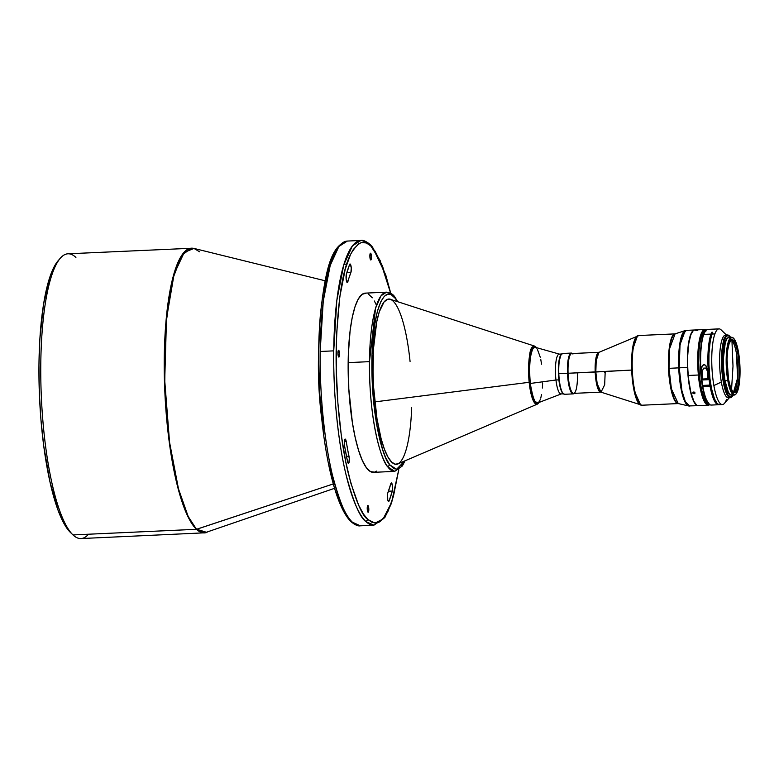 <?xml version="1.0" encoding="UTF-8"?>
<svg xmlns="http://www.w3.org/2000/svg" width="779" height="779" viewBox="0 0 779 779"><rect width="100%" height="100%" fill="white"/><g stroke="black" fill="none" stroke-linecap="round" stroke-linejoin="round"><path stroke-width="1.17" d="M562.126 353.987L559.225 354.124A19.933 4.625 87.4 0 0 555.963 379.996L558.874 379.86A19.933 4.625 -92.6 0 1 561.357 354.318M535.455 347.366L534.18 347.415L532.427 349.479L530.265 357.649L529.477 369.947L530.246 383.472L555.963 379.996A19.933 4.625 -92.6 0 1 559.585 354.163L535.309 347.317A27.908 6.485 87.4 0 0 530.246 383.472L532.388 395.031L534.764 400.99L537.335 403.016L539.165 401.74L540.236 399.598M529.175 382.294A29.144 6.768 -92.6 0 1 532.563 346.937A29.144 6.768 -92.6 0 1 534.706 346.129L532.563 346.937C529.438 348.7 528.308 360.492 529.175 382.294L374.806 401.896L529.175 382.294L533.216 400.562L537.344 404.135A29.144 6.768 -92.6 0 1 529.175 382.294M536.721 347.716L534.706 346.129L390.201 299.282A82.73 19.212 87.4 0 0 388.663 299.039A82.73 19.212 87.4 0 1 410.066 361.446M398.955 463.408A82.73 19.212 -92.6 0 1 396.345 464.313A82.73 19.212 -92.6 0 1 373.209 355.701A82.73 19.212 -92.6 0 1 388.809 299.039A82.73 19.212 -92.6 0 1 391.496 299.701L387.621 299.253L384.028 302.009L379.285 311.824L376.744 321.785L373.56 348.135L373.053 371.505L373.657 387.708L376.997 418.79L381.097 438.626L384.407 449.21L388.039 457.205L391.837 462.298L395.664 464.294L399.364 463.115M196.736 529.253L333.295 483.934L196.474 529.301A142.528 33.098 -92.6 0 1 164.32 375.215A142.528 33.098 -92.6 0 1 191.43 248.17L181.741 255.278L172.14 280.567L165.508 327.414L164.71 388.497L169.997 447.399L178.8 491.111L188.177 517.071L196.474 529.301L72.992 534.93L196.474 529.301L204.419 532.924A142.528 33.098 -92.6 0 1 196.474 529.301L188.167 516.438L178.469 488.832L169.559 442.258L164.72 380.444L166.502 318.65L174.126 274.062L184.243 252.386L193.981 248.423A142.489 33.088 87.4 0 0 164.535 370.366A142.489 33.088 87.4 0 0 196.736 529.253A142.489 33.088 87.4 0 0 206.932 532.437L196.736 529.253M321.834 419.638A100.043 23.234 -92.6 0 1 318.679 350.307M370.697 253.292A3.389 0.789 -92.6 0 1 371.456 256.963A3.389 0.789 -92.6 0 1 370.814 259.982A3.389 0.789 -92.6 0 1 370.629 259.894L371.456 257.352L370.541 253.214L369.859 255.833L370.629 259.894A3.389 0.789 -92.6 0 1 369.859 256.233A3.389 0.789 -92.6 0 1 370.502 253.204A3.389 0.789 -92.6 0 1 370.697 253.292L370.697 253.292M368.048 505.571A3.389 0.789 -92.6 0 1 368.818 509.242A3.389 0.789 -92.6 0 1 368.175 512.261A3.389 0.789 -92.6 0 1 367.98 512.173L368.818 509.632L367.892 505.493L367.221 508.775L367.98 512.173A3.389 0.789 -92.6 0 1 367.221 508.512A3.389 0.789 -92.6 0 1 367.863 505.493A3.389 0.789 -92.6 0 1 368.048 505.571L368.048 505.571M338.768 350.375A3.389 0.789 -92.6 0 1 339.537 354.046A3.389 0.789 -92.6 0 1 338.884 357.064A3.389 0.789 -92.6 0 1 338.699 356.977L339.537 354.435L338.612 350.297L337.93 352.916L338.699 356.977A3.389 0.789 -92.6 0 1 337.93 353.315A3.389 0.789 -92.6 0 1 338.583 350.297A3.389 0.789 -92.6 0 1 338.768 350.375L338.768 350.375M345.418 439.19L344.425 440.836L344.542 445.666A4.489 1.042 -92.6 0 1 345.165 439.083A4.489 1.042 -92.6 0 1 345.418 439.19A4.489 1.042 -92.6 0 1 346.207 441.459L345.418 439.19M350.307 264.11L349.596 264.519A4.489 1.042 -92.6 0 1 350.053 263.993A4.489 1.042 -92.6 0 1 350.307 264.11A4.489 1.042 -92.6 0 1 351.261 267.888A4.489 1.042 -92.6 0 1 350.92 272.426L351.261 267.888L350.307 264.11M391.613 483.048L390.795 483.798A4.489 1.042 -92.6 0 1 391.36 482.941A4.489 1.042 -92.6 0 1 391.613 483.048A4.489 1.042 -92.6 0 1 392.548 486.524A4.489 1.042 -92.6 0 1 392.334 491.043L392.548 486.524L391.613 483.048M192.676 248.209L67.958 253.798A142.528 33.098 87.4 0 0 40.849 380.843A142.528 33.098 87.4 0 0 72.992 534.93A142.528 33.098 -92.6 0 1 72.856 534.803A142.528 33.098 -92.6 0 1 41.384 397.689A142.528 33.098 -92.6 0 1 60.246 258.277A142.528 33.098 -92.6 0 1 75.904 257.421M398.799 469.873L391.574 503.01L384.826 517.577L373.891 525.202A142.528 33.098 -92.6 0 1 365.945 521.579A142.528 33.098 -92.6 0 1 333.733 350.862L320.179 351.475A142.528 33.098 87.4 0 0 352.39 522.193A142.528 33.098 87.4 0 0 360.336 525.825L352.39 522.193C346.519 518.493 339.887 502.844 332.477 475.268C325.476 447.107 319.556 398.459 320.179 351.475L333.733 350.862C333.11 397.835 339.031 446.494 346.042 474.645C353.442 502.231 360.073 517.869 365.945 521.579L367.902 519.544C362.118 515.893 355.575 500.469 348.271 473.272C341.368 445.51 335.525 397.543 336.148 351.222C337.453 302.768 342.263 270.488 350.569 254.373C358.282 241.432 365.02 238.617 370.775 245.921L380.123 260.478L390.639 293.216L382.567 266.282L375.166 251.315L370.775 245.921L366.354 242.951L361.417 242.571L358.788 243.71L353.325 249.446L350.569 254.373L345.272 269.028L339.771 296.974L336.577 334.434L336.226 368.496L337.882 402.918L341.231 434.731L345.759 461.82L350.881 483.292L358.671 505.25L363.511 514.15L367.902 519.544L365.945 521.579L373.891 525.202L360.336 525.825C358.087 526.322 354.99 524.949 351.037 521.696L352.39 522.193L351.037 521.696L350.472 520.343M60.246 258.277L58.074 260.799A140.035 32.523 87.4 0 0 39.544 397.767A140.035 32.523 87.4 0 0 70.461 532.485A140.035 32.523 87.4 0 0 70.597 532.612L64.17 523.868L58.045 510.226L49.944 481.753L43.731 445.919L40.917 419.443L39.31 392.09L38.95 364.884L39.865 338.894L43.527 304.326L49.652 277.684L54.842 265.493L58.094 260.78M397.767 301.736L395.06 297.383C393.57 294.589 390.737 292.846 386.559 292.154L381.058 295.777L375.575 308.143L369.46 361.651A89.702 20.829 -92.6 0 1 386.559 292.154L365.254 293.128A89.702 20.829 87.4 0 0 348.155 362.615L369.46 361.651C369.1 422.481 381.759 461.411 387.757 466.835L389.763 464.859L394.028 468.734L397.3 469.201L400.834 467.059L404.681 460.954L396.569 469.289L389.763 464.859L387.757 466.835L394.729 471.373A89.702 20.829 -92.6 0 1 387.757 466.835A89.702 20.829 -92.6 0 1 369.46 361.651L348.155 362.615A89.702 20.829 87.4 0 0 373.423 472.347L394.729 471.373L402.353 465.969L405.022 460.808M731.948 340.744A26.165 6.076 87.4 0 0 731.16 340.199A26.165 6.076 87.4 0 1 731.948 340.744L733 366.159L731.948 340.744A26.165 6.076 87.4 0 1 736.389 353.189L737.713 353.13L736.389 353.189C735.21 346.713 733.73 342.565 731.948 340.744M731.539 389.743L733 366.159L731.539 389.743M702.853 386.725L702.463 386.491A37.373 8.676 87.4 0 0 708.656 403.6L709.143 404.058A37.879 8.793 -92.6 0 1 702.853 386.725A37.879 8.793 87.4 0 0 711.285 405.061L718.55 404.729A37.879 8.793 -92.6 0 1 710.117 386.394L702.853 386.725L702.716 385.79L710.467 385.439A35.961 8.355 87.4 0 0 714.879 399.793L712.425 393.726L710.467 385.439L710.117 386.394L702.853 386.725M703.758 334.415A37.879 8.793 -92.6 0 1 705.784 330.578L705.355 331.085A37.373 8.676 87.4 0 0 703.349 334.873L703.758 334.415A37.879 8.793 87.4 0 0 702.629 385.43L709.893 385.099A37.879 8.793 -92.6 0 1 711.023 334.084L703.758 334.415L711.023 334.084A37.879 8.793 -92.6 0 1 711.772 332.282L712.746 332.243A37.879 8.793 87.4 0 0 711.996 334.045A37.879 8.793 87.4 0 0 709.727 376.802A37.879 8.793 87.4 0 0 719.514 404.681L722.425 404.554A37.879 8.793 -92.6 0 1 713.876 385.566A37.879 8.793 -92.6 0 1 714.898 333.909L711.996 334.045L714.898 333.909A37.879 8.793 -92.6 0 1 718.978 328.884L707.838 329.39A37.879 8.793 87.4 0 0 703.758 334.415L703.349 334.873A37.373 8.676 87.4 0 0 702.23 385.196L702.629 385.43A37.879 8.793 -92.6 0 1 703.758 334.415M726.495 399.52A37.879 8.793 -92.6 0 1 722.425 404.554M707.03 368.71L705.657 365.332L704.08 364.523L702.531 365.439L701.743 367.113L701.441 370.804L702.269 375.527L702.307 371.145L703.632 368.146L705.647 368.048L707.313 370.901L705.647 368.048L703.632 368.146L702.307 371.145L702.269 375.527L701.441 370.804L702.307 379.977A37.879 8.793 -92.6 0 1 701.441 370.804L702.064 366.237L704.08 364.523L706.183 366.081L707.244 370.541A37.879 8.793 87.4 0 0 708.121 379.714L702.307 379.977L702.658 379.013L707.04 378.808A1.743 0.828 170 0 1 705.404 379.315A1.743 0.828 170 0 1 704.089 378.945L702.658 379.013A35.961 8.355 -92.6 0 1 702.269 375.527A35.961 8.355 87.4 0 0 702.658 379.013L702.307 379.977L708.121 379.714L707.04 368.74M729.378 397.465A31.394 7.293 -92.6 0 1 721.344 382.061L713.876 385.566A37.879 8.793 87.4 0 0 724.47 403.356L729.31 397.748M726.447 335.028L721.12 329.877A37.879 8.793 87.4 0 0 714.898 333.909A37.879 8.793 87.4 0 0 713.876 385.566L721.344 382.061A31.394 7.293 87.4 0 0 728.423 397.796L730.361 397.699A31.394 7.293 -92.6 0 1 722.24 374.592A31.394 7.293 -92.6 0 1 724.119 339.147L722.182 339.235A31.394 7.293 87.4 0 0 721.344 382.061A31.394 7.293 -92.6 0 1 722.182 339.235L724.119 339.147A31.394 7.293 87.4 0 0 722.678 378.166A31.394 7.293 87.4 0 0 732.056 396.715L732.494 396.209A30.897 7.177 -92.6 0 1 723.263 377.961A30.897 7.177 -92.6 0 1 724.684 339.556L724.119 339.147L724.684 339.556L725.862 337.073L727.859 335.467L730.712 337.453M732.27 396.453A31.394 7.293 -92.6 0 1 730.361 397.699M733.263 395.08A30.897 7.177 -92.6 0 1 732.494 396.209M730.186 394.534L727.586 391.652L725.259 384.923L722.873 367.191L723.457 349.06L725.074 341.796L727.362 338.271A28.307 6.573 87.4 0 0 725.074 341.796L725.58 341.777L725.074 341.796A28.307 6.573 87.4 0 0 723.224 372.07A28.307 6.573 87.4 0 0 729.894 394.417M730.527 340.696A26.165 6.076 -92.6 0 1 731.802 340.014A26.165 6.076 -92.6 0 1 737.713 353.13A26.165 6.076 87.4 0 0 730.527 340.696M738.054 352.965L736.136 345.204L733.789 340.618L732.562 339.761L731.364 339.926L729.232 343.218L727.722 350.005L727.05 359.246L728.521 379.315A26.467 6.144 -92.6 0 1 730.653 340.54A26.467 6.144 -92.6 0 1 738.054 352.965A26.467 6.144 -92.6 0 1 738.901 381.924A26.467 6.144 -92.6 0 1 732.99 391.876A26.467 6.144 -92.6 0 1 728.521 379.315L730.439 387.085L732.786 391.662L735.21 392.363L737.343 389.062L738.852 382.275L739.524 373.034L738.054 352.965M728.735 337.424L726.865 338.923L725.268 342.779L723.379 358.749L723.681 369.996L724.986 380.668L727.79 380.541A28.901 6.709 -92.6 0 1 728.569 341.114L728.91 341.368A28.609 6.641 -92.6 0 1 733.604 338.32A28.609 6.641 -92.6 0 1 739.69 362.001A28.609 6.641 -92.6 0 1 737.674 390.922A28.609 6.641 -92.6 0 1 736.136 393.823A28.609 6.641 -92.6 0 1 727.596 376.919A28.609 6.641 -92.6 0 1 728.91 341.368L728.569 341.114A28.901 6.709 87.4 0 0 727.79 380.541A28.901 6.709 87.4 0 0 735.873 394.125A28.901 6.709 87.4 0 0 736.009 393.96A28.901 6.709 -92.6 0 1 734.315 395.031A28.901 6.709 -92.6 0 1 727.79 380.541L724.986 380.668A28.901 6.709 87.4 0 0 731.51 395.157L734.315 395.031M711.899 334.308A35.961 8.355 87.4 0 0 710.234 384.144L709.893 385.099L708.559 374.816L707.907 356.665L708.871 343.646L711.023 334.084A37.879 8.793 -92.6 0 1 711.772 332.282L712.746 332.243A37.879 8.793 87.4 0 0 711.996 334.045L710.263 340.929L708.978 353.452L708.9 364.299L709.971 378.935L711.578 388.828L714.509 398.936L717.069 403.376L718.832 404.603L720.546 404.369M705.842 331.426L705.024 331.484A35.961 8.355 87.4 0 0 698.685 364.475A35.961 8.355 87.4 0 0 706.777 402.344L708.442 403.249M577.366 373.657A19.933 4.625 -92.6 0 1 574.707 392.752A19.933 4.625 -92.6 0 1 568.076 373.268L567.482 373.277A20.429 4.742 -92.6 0 1 571.309 353.072L562.642 353.471A20.429 4.742 87.4 0 0 558.806 373.677L558.446 373.706A19.933 4.625 87.4 0 0 562.866 393.288L563.344 393.755A20.429 4.742 -92.6 0 1 558.806 373.677A20.429 4.742 87.4 0 0 564.502 394.291L573.169 393.892A20.429 4.742 -92.6 0 1 567.482 373.277L558.806 373.677L567.482 373.277A20.429 4.742 87.4 0 0 574.181 393.346A20.429 4.742 -92.6 0 1 573.169 393.892M639.014 335.525L599.187 352.254A20.05 4.655 87.4 0 0 595.828 372.002L632.305 370.035C631.565 359.82 633.015 335.749 639.014 335.525A34.88 8.102 87.4 0 0 638.838 335.525A34.88 8.102 87.4 0 0 632.305 370.035L631.672 370.064A34.763 8.072 -92.6 0 1 637.495 335.837L632.295 350.482L631.672 370.064L633.989 390.221L640.65 405.031A34.763 8.072 -92.6 0 1 631.672 370.064L568.076 373.268A19.933 4.625 87.4 0 0 573.626 393.376L600.745 392.139A19.933 4.625 -92.6 0 1 595.195 372.031L595.614 360.249L598.924 352.312L571.815 353.549A19.933 4.625 87.4 0 0 568.076 373.268L595.828 372.002A20.05 4.655 87.4 0 0 601.008 392.168L604.67 384.797L605.166 372.391L604.475 372.42L605.166 372.391M694.566 329.994A37.879 8.793 -92.6 0 1 694.712 329.994A37.879 8.793 87.4 0 0 687.477 367.454A37.879 8.793 -92.6 0 1 694.566 329.994L686.299 330.374A37.879 8.793 87.4 0 0 679.21 367.834L680.009 345.448L682.414 334.902L686.299 330.374L685.247 330.559L679.424 346.285L679.21 367.834A37.879 8.793 87.4 0 0 689.756 406.044L685.364 401.672L681.946 390.854L679.21 367.834L687.477 367.454A37.879 8.793 87.4 0 0 698.159 405.655A37.879 8.793 -92.6 0 1 698.023 405.664A37.879 8.793 -92.6 0 1 687.477 367.454L678.723 367.854A37.811 8.783 -92.6 0 1 685.247 330.559L675.072 333.879L669.687 348.417L669.034 368.35L671.41 388.887L678.246 403.571A34.88 8.102 -92.6 0 1 678.1 403.571C672.063 402.84 668.635 378.555 668.548 368.379L678.723 367.854L681.294 390.055L684.488 400.805L688.685 405.947A37.811 8.783 -92.6 0 1 678.723 367.854L669.034 368.35A34.948 8.121 87.4 0 0 678.246 403.571L641.857 405.226C635.82 404.496 632.402 380.21 632.305 370.035A34.88 8.102 87.4 0 0 641.857 405.226L678.1 403.571A34.88 8.102 -92.6 0 1 668.548 368.379A34.88 8.102 -92.6 0 1 675.081 333.879L638.838 335.525M709.63 404.476A37.373 8.676 -92.6 0 1 698.958 374.884L698.364 375.011A37.879 8.793 87.4 0 0 709.805 404.603A37.879 8.793 -92.6 0 1 708.384 405.187A37.879 8.793 -92.6 0 1 698.364 375.011L688.295 375.468A37.879 8.793 87.4 0 0 698.305 405.655L708.384 405.187M695.813 330.442L697.205 330.53L695.813 330.442M694.352 393.697L692.911 393.229L692.921 392.246L694.887 392.45L694.352 393.697M693.252 392.032L694.566 392.168L694.878 393.434L692.911 393.229L693.252 392.032M694.401 392.45L694.128 393.726L694.401 392.45M696.066 404.564L696.163 404.652A37.879 8.793 -92.6 0 1 688.295 375.468L688.217 375.459A37.772 8.773 87.4 0 0 696.066 404.564A37.772 8.773 87.4 0 0 696.114 404.603M675.081 333.87L675.072 333.879A34.948 8.121 87.4 0 0 669.034 368.35L668.548 368.379C667.807 358.174 669.258 334.094 675.247 333.87M693.115 330.861L690.866 334.668L688.636 344.094L687.604 357.133L687.721 368.097L688.587 379.042L690.778 391.973L693.846 401.234L696.436 404.885M692.765 331.221A37.772 8.773 87.4 0 0 692.726 331.27A37.772 8.773 87.4 0 0 688.217 375.459L688.295 375.468A37.879 8.793 -92.6 0 1 692.813 331.172A37.879 8.793 -92.6 0 1 696.299 330.413M704.927 329.517L694.858 329.984A37.879 8.793 87.4 0 0 688.295 375.468L698.364 375.011A37.879 8.793 -92.6 0 1 704.927 329.517A37.879 8.793 -92.6 0 1 706.407 329.975A37.879 8.793 87.4 0 0 698.364 375.011L698.958 374.884A37.373 8.676 -92.6 0 1 706.241 330.121M709.659 404.467L707.955 404.515L706.222 403.142L702.931 396.375L699.766 381.876L698.461 367.61L698.695 349.975L700.34 338.641L703.018 331.679L704.625 330.199L706.329 330.15M705.024 331.484L702.035 335.155L700.282 341.173L699.114 349.45L698.646 362.741L699.474 376.724L701.47 389.286L704.323 398.497L706.777 402.344A35.961 8.355 87.4 0 0 708.306 403.22M698.023 405.664L688.685 405.947L678.246 403.571L641.857 405.226A34.88 8.102 87.4 0 0 642.023 405.226A34.88 8.102 87.4 0 0 642.188 405.207M601.008 392.168L596.636 384.144L595.195 372.031A19.933 4.625 -92.6 0 1 598.924 352.312L596.188 360.706L595.828 372.002L597.162 383.628L601.008 392.168L642.023 405.226M571.309 353.072A20.429 4.742 -92.6 0 1 572.37 353.52A20.429 4.742 87.4 0 0 567.482 373.277L568.076 373.268A19.933 4.625 -92.6 0 1 572.945 354.075M558.806 373.677A20.429 4.742 -92.6 0 1 561.532 354.114L561.094 354.611A19.933 4.625 87.4 0 0 558.446 373.706L558.806 373.677M560.958 354.786L558.777 362.673L558.543 375.653L560.374 387.845L562.058 392.226L563.441 393.697M730.069 337.804L729.397 337.473M731.685 337.278A28.901 6.709 -92.6 0 1 733.467 338.183A28.901 6.709 87.4 0 0 733.321 338.047A28.901 6.709 87.4 0 0 728.569 341.114A28.901 6.709 -92.6 0 1 731.685 337.278L728.871 337.404A28.901 6.709 87.4 0 0 724.986 380.668L728.326 392.158L730.312 394.768L732.289 394.924M728.91 341.368L731.208 337.804L732.503 337.628L734.49 339.42L737.489 347.346L739.193 357.006L740.05 370.853L739.583 381.282L737.674 390.922L735.989 393.989L734.724 394.71L732.085 392.869L730.205 388.779L727.382 375.274L726.632 356.022L727.596 346.567L728.91 341.368M732.844 391.73A26.165 6.076 87.4 0 0 738.58 381.515A26.165 6.076 87.4 0 0 737.713 353.13A26.165 6.076 -92.6 0 1 734.188 392.295A26.165 6.076 -92.6 0 1 732.844 391.73M733.526 392.168A26.165 6.076 87.4 0 0 736.389 353.189L737.625 377.932L733.526 392.168M733.575 394.456L730.965 397.173L728.112 395.187L725.463 388.809L723.409 379.003L722.133 358.272L722.912 347.483L724.684 339.556A30.897 7.177 -92.6 0 1 729.757 336.265A30.897 7.177 -92.6 0 1 730.634 337.326M729.524 336.051A31.394 7.293 87.4 0 0 729.28 335.807A31.394 7.293 87.4 0 0 724.119 339.147A31.394 7.293 -92.6 0 1 727.498 334.98A31.394 7.293 -92.6 0 1 729.524 336.051M727.498 334.98L725.561 335.067A31.394 7.293 87.4 0 0 722.182 339.235A31.394 7.293 -92.6 0 1 726.544 335.301M709.309 404.126L705.949 399.179L702.463 386.491L702.716 385.79L710.467 385.439L711.393 392.275L714.479 401L717.06 404.262L719.621 404.389M712.055 333.87L711.772 332.282L712.055 333.87M712.064 333.948L709.63 342.536L708.413 355.263L708.627 369.967L710.234 384.144L709.893 385.099L702.629 385.43L700.633 371.486L700.399 353.715L702.161 339.06L703.349 334.873L705.55 330.861M563.48 393.736L562.097 392.373L560.403 388.117L558.407 374.086L558.884 361.417L560.062 356.431L561.688 354.104M360.911 240.438L352.41 245.891L343.763 264.86L336.801 300.665L333.733 350.862A142.528 33.098 -92.6 0 1 360.911 240.438A142.528 33.098 -92.6 0 1 368.857 244.07L370.21 244.567C366.257 241.315 363.15 239.942 360.911 240.438L347.356 241.062A142.528 33.098 87.4 0 0 320.179 351.475L323.236 301.288L330.199 265.473L338.855 246.505L347.356 241.062C330.267 245.375 325.145 273.371 320.51 313.392C318.514 335.866 318.105 360.005 319.283 385.819C320.481 410.757 323.012 433.991 326.888 455.52C329.361 469.114 332.224 481.052 335.496 491.315C339.517 503.955 343.919 513.244 348.71 519.174L351.037 521.696M398.702 469.951L391.584 502.397L383.132 518.941L374.972 523.118L367.902 519.544L372.323 522.524L377.26 522.904L379.889 521.764L385.352 516.019L388.108 511.092L393.405 496.437L398.702 469.951M88.524 534.228A142.528 33.098 -92.6 0 1 72.992 534.93A142.528 33.098 87.4 0 0 80.938 538.562L205.656 532.768M366.101 293.157L362.079 294.355L358.33 298.951L355 306.76L352.225 317.491L350.112 330.734L348.34 354.153L348.797 388.838L352.381 422.588L355.185 437.477L358.544 450.272L362.313 460.467L366.354 467.673L370.502 471.616L374.611 472.142L376.598 471.11M376.364 305.008L374.368 301.006M372.323 297.802L368.175 293.858M346.334 274.422L346.139 279.096L347.346 282.524L350.92 272.426L346.85 272.611L350.92 272.426A125.088 29.047 -92.6 0 0 347.872 281.677A4.489 1.042 -92.6 0 1 347.307 282.534A4.489 1.042 -92.6 0 1 346.178 279.457A4.489 1.042 -92.6 0 1 346.334 274.422A134.056 31.131 -92.6 0 1 349.596 264.519L346.334 274.422M390.795 483.798L387.611 493.526L387.738 499.836L388.507 501.452L389.081 500.955L392.334 491.043L388.448 491.218L392.334 491.043A134.056 31.131 -92.6 0 1 389.081 500.955L388.117 500.994L389.081 500.955A4.489 1.042 -92.6 0 1 388.624 501.472A4.489 1.042 -92.6 0 1 387.455 498.102A4.489 1.042 -92.6 0 1 387.757 493.039A125.088 29.047 -92.6 0 0 390.795 483.798M347.531 461.509L348.291 463.301L348.875 462.94L349.294 458.695L346.207 441.459L344.357 441.537L346.207 441.459A125.088 29.047 -92.6 0 0 348.992 456.231A4.489 1.042 -92.6 0 1 349.284 460.886A4.489 1.042 -92.6 0 1 348.466 463.349A4.489 1.042 -92.6 0 1 347.531 461.509A134.056 31.131 -92.6 0 1 344.542 445.666L347.531 461.509M346.674 281.725L347.872 281.677L346.674 281.725M346.48 456.348L348.992 456.231L346.48 456.348M191.43 248.17L193.981 248.423L199.648 251.821M338.651 246.739L333.139 255.171L330.432 261.656L325.437 279.719L322.34 297.773M321.484 304.589L319.556 327.131L318.708 352.011M318.689 360.619L319.857 395.255L323.801 435.519M328.329 462.619L333.441 484.08M336.07 492.698L341.241 506.048L348.34 518.025M395.401 298.493L397.417 301.619L395.401 298.493C389.5 287.091 374.407 292.943 372.041 354.143C370.229 416.083 383.638 460.146 389.763 464.859L385.615 457.458L382.596 449.483L376.569 424.078L374.086 406.404L372.411 386.141L372.041 354.143L374.456 325.875L377.299 311.678L380.707 301.892L384.32 296.283L387.854 294.15L391.136 294.618L395.401 298.493M538.864 402.451L537.052 403.288L535.923 402.714L534.005 399.88L531.434 391.467L530.012 382.031L529.418 371.671L529.915 359.752L530.918 353.598L533.294 347.814L532.563 346.937L533.294 347.814C530.265 349.528 529.175 360.93 530.012 382.031C533.206 400.464 536.156 407.271 538.864 402.451L538.318 403.386A29.144 6.768 -92.6 0 1 537.344 404.135L397.709 463.943A82.73 19.212 87.4 0 1 396.199 464.323A82.73 19.212 87.4 0 0 411.663 407.66M536.838 348.203L535.095 346.976L533.294 347.814L536.264 347.59M541.571 364.221L540.762 359.431M540.275 357.249L537.383 349.274M540.723 398.166L541.551 394.661M542.379 388.049L542.642 382.976M530.246 383.472A27.908 6.485 87.4 0 0 537.841 402.909L561.396 393.872A19.933 4.625 -92.6 0 1 555.963 379.996L530.246 383.472M563.149 393.561A19.933 4.625 -92.6 0 1 558.874 379.86L555.963 379.996A19.933 4.625 87.4 0 0 561.036 393.95L563.947 393.814M373.54 401.341L373.423 400.805M193.981 248.423L325.096 280.761M343.938 264.266L346.733 264.139M72.856 534.803L70.461 532.485M731.802 340.014L730.488 340.082M734.188 392.295L732.873 392.353M390.746 293.274L385.751 274.948L372.537 247.089L370.21 244.567M204.419 532.924L334.561 488.316M537.344 404.135L539.214 402.383"/></g></svg>
